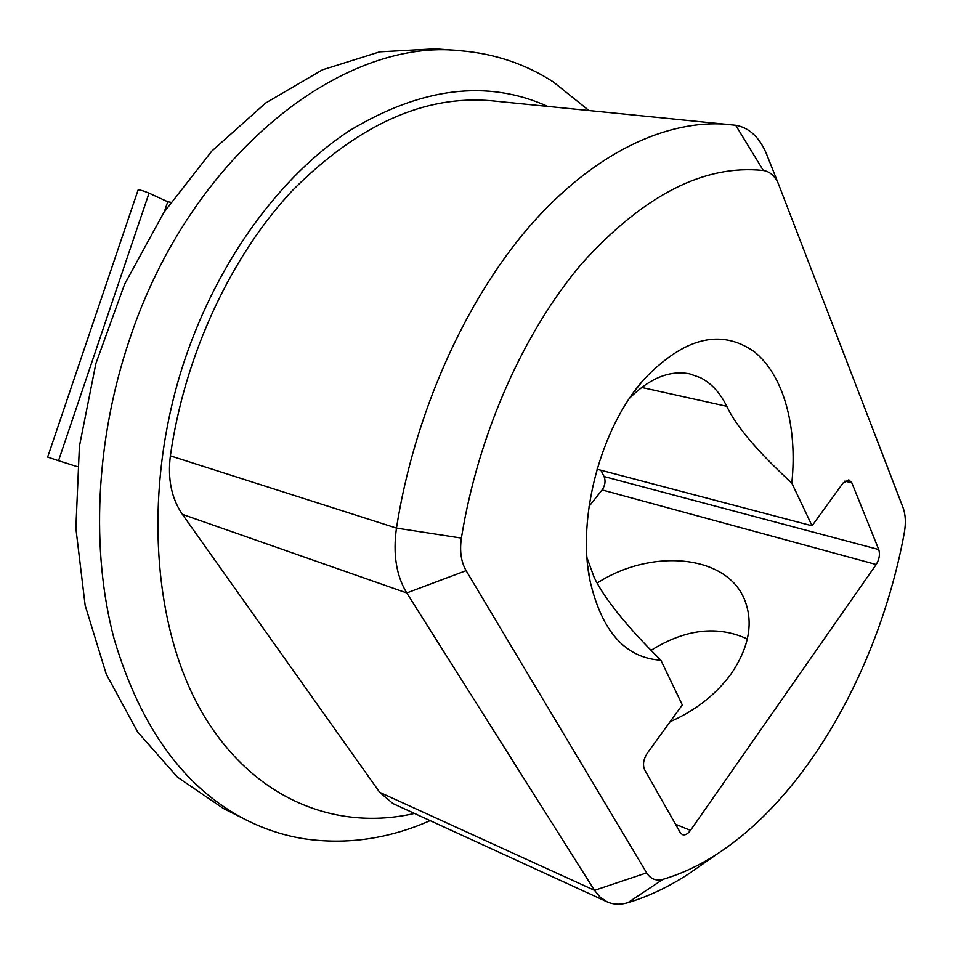 <?xml version="1.0" encoding="UTF-8"?>
<svg xmlns="http://www.w3.org/2000/svg" width="953" height="953" viewBox="0 0 953 953"><rect width="100%" height="100%" fill="white"/><g stroke="black" fill="none" stroke-linecap="round" stroke-linejoin="round"><path stroke-width="1.43" d="M587.024 557.779L594.16 577.411C604.559 598.853 626.8 626.455 660.87 660.203C625.347 657.987 601.724 631.458 589.99 580.603C576.851 517.622 600.759 427.968 643.668 379.699C683.706 337.731 720.456 328.32 753.918 351.466C783.664 374.827 797.709 427.063 791.812 483.064C757.826 451.841 736.145 426.253 726.77 406.312C720.218 392.946 711.486 383.416 700.562 377.722L689.519 373.826C669.792 370.05 649.851 378.127 629.695 398.068M747.366 638.986C717.395 625.239 685.314 629.004 651.113 650.303M597.126 583.093C650.554 548.392 725.543 554.193 744.198 598.806C753.787 621.868 749.415 646.92 731.058 673.962C715.989 694.499 695.678 710.426 670.102 721.731M430.137 820.628C388.717 838.902 346.749 844.954 304.21 838.795C284.351 835.662 265.089 829.42 246.422 820.092C184.644 788.56 140.52 728.092 114.05 638.665C90.714 550.703 95.467 440.977 129.131 340.733C189.814 155.315 342.389 36.905 460.966 50.783C494.833 53.69 525.568 64.042 553.157 81.839L588.894 110.477M246.422 820.092L223.288 808.418L177.449 777.136L137.72 732.083L106.283 674.224L85.151 605.358L75.871 528.212L79.409 446.266L95.884 363.546L124.593 284.232L163.976 212.281L211.828 151.062L265.565 103.079L322.412 69.831L379.711 51.843L435.128 48.794L460.966 50.783M414.472 813.445C335.325 831.743 252.009 798.84 201.619 711.688C151.539 624.668 142.545 485.375 184.965 359.174C218.535 259.764 280.718 175.65 349.394 130.728C421.333 87.342 487.412 79.218 547.618 106.367M767.165 155.553L765.843 152.349C758.719 136.541 748.677 127.511 735.704 125.26L763.317 170.492C769.774 171.445 774.801 175.888 778.41 183.846L765.843 152.349M379.723 792.348L594.517 890.352L600.223 897.25L607.121 901.848L392.922 803.558L379.723 792.348L182.368 514.346C171.504 498.431 167.514 478.93 170.373 455.856C184.656 355.016 231.067 255.749 292.809 190.1C358.447 124.509 424.8 94.74 491.867 100.804L735.704 125.26M607.121 901.848C613.398 904.647 620.284 904.945 627.789 902.729L663.002 879.333C656.033 881.203 650.589 879.047 646.658 872.853L466.112 570.656C461.085 561.865 459.513 551.013 461.395 538.088C478.001 434.52 523.912 331.441 582.08 263.254C643.811 195.115 704.219 164.19 763.317 170.492M646.658 872.853L594.517 890.352L406.752 592.945L466.112 570.656M170.373 455.856L396.472 528.105C392.839 554.015 396.269 575.624 406.752 592.945L182.368 514.346M461.395 538.088L396.472 528.105C414.162 414.781 464.504 301.982 528.724 227.302C593.195 152.849 667.422 118.386 729.486 124.509M703.409 863.585L688.936 873.675C669.006 886.731 648.624 896.416 627.789 902.729M778.41 183.846L903.075 507.699C905.636 514.715 906.029 523.185 904.254 533.096C879.857 665.23 808.227 794.457 718.062 853.364C700.038 865.157 681.693 873.806 663.002 879.333M660.87 660.203L682.3 704.898L647.218 753.323C643.418 759.362 642.56 764.842 644.645 769.798L680.323 832.696L682.419 834.649C685.052 835.495 687.732 834.078 690.472 830.385L876.2 564.51L602.093 489.925C605.155 485.411 605.822 480.955 604.095 476.548L600.855 470.198M876.2 564.51C879.321 559.363 880.179 554.372 878.749 549.547L851.839 482.826L848.849 479.812L843.024 483.052L812.051 525.806L791.812 483.064M812.051 525.806L597.054 469.21M589.061 506.377L602.093 489.925M58.526 460.716L47.65 457.095L138.078 190.028C139.686 189.718 143.343 190.755 149.037 193.125L58.526 460.716L77.324 466.672M149.037 193.125L167.74 201.75L170.718 202.274M164.416 211.602L167.74 201.75M641.631 387.454L726.77 406.312M690.472 830.385L675.546 824.262M851.839 482.826L844.787 481.122M878.749 549.547L604.095 476.548M587.846 566.57L589.99 580.603M634.793 390.837L643.668 379.699M718.062 853.364L688.936 873.675"/></g></svg>
